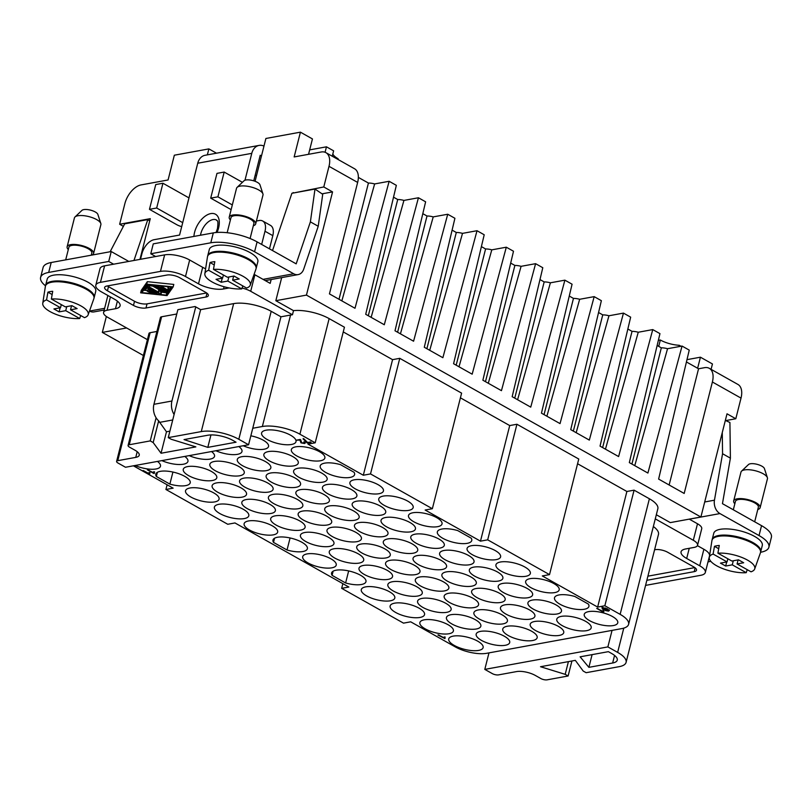<?xml version="1.0" encoding="UTF-8"?>
<svg xmlns="http://www.w3.org/2000/svg" width="812" height="812" viewBox="0 0 812 812"><rect width="100%" height="100%" fill="white"/><g stroke="black" fill="none" stroke-linecap="round" stroke-linejoin="round"><path stroke-width="1.22" d="M233.653 303.617A27.293 9.602 14.2 0 1 271.198 311.311L280.952 316.802L252.755 428.259L248.573 444.773L238.809 439.282A27.293 9.602 14.2 0 0 201.274 431.588L233.653 303.617L200.635 309.646L195.103 306.53L177.869 309.687M342.857 583.645L341.659 588.345L403.503 623.139L410.699 621.819L455.288 646.9A22.746 7.998 -165.8 0 0 486.571 653.315L488.976 652.878L484.794 669.392L492.285 673.595A4.547 1.604 14.2 0 0 498.538 674.884L516.554 671.585A13.652 4.801 14.2 0 1 535.321 675.442L540.853 678.548A4.547 1.604 -165.8 0 0 547.105 679.837L568.116 675.99L571.922 660.988M341.659 588.345L348.866 587.035L234.962 522.948L227.756 524.268L165.922 489.484L173.129 488.164L133.401 465.814M167.11 484.784L165.922 489.484M363.319 475.243L370.516 473.924L399.768 358.336L392.561 359.655L363.319 475.243L307.992 444.123L315.198 442.804L344.44 327.216L329.144 318.608A27.293 9.602 -165.8 0 0 293.508 310.641L275.836 300.704L306.449 295.101L332.565 191.906L322.029 193.824M332.565 191.906L323.785 186.963L293.822 192.921M368.303 315.756L397.718 199.539L393.526 197.174M399.768 358.336L461.602 393.13L432.36 508.718L425.153 510.027L480.481 541.157L509.723 425.569L460.414 397.829M280.952 316.802L290.564 315.046L262.357 426.503L252.755 428.259M544.05 414.627L573.465 298.4A9.094 3.197 14.2 0 1 579.666 299.283L594.181 296.634L560.036 423.61L541.462 413.166L572.074 284.2L564.888 280.16L530.743 407.137L512.169 396.682L542.792 267.727L535.595 263.677L501.451 390.663L482.876 380.209L513.499 251.243L506.302 247.203L472.168 374.18L453.583 363.725L484.206 234.769L477.02 230.72L442.875 357.706L424.29 347.252L454.913 218.286L447.727 214.246L413.582 341.223L395.008 330.778L425.62 201.812L418.434 197.763L384.289 324.749L365.715 314.295L396.337 185.339L389.141 181.289L354.996 308.266L329.439 293.893L357.645 182.426A18.199 10.394 -60.6 0 0 354.56 168.764L325.916 152.656A18.199 10.394 -60.6 0 0 321.176 151.996L294.157 156.939L300.42 132.163L312.447 138.933L308.55 154.31M306.449 295.101L700.898 517.011L670.286 522.603L656.319 514.747M655.274 518.878L693.316 540.274A13.652 4.801 -165.8 0 1 697.549 545.268A13.652 4.801 -165.8 0 1 694.077 547.42L685.673 548.953A18.199 6.405 -165.8 0 0 681.055 551.815A18.199 6.405 -165.8 0 0 686.688 558.473L699.7 565.791A18.199 6.405 -165.8 0 1 705.334 572.45A18.199 6.405 -165.8 0 1 700.715 575.312L645.57 585.391M697.549 545.268L701.72 528.764A13.652 4.801 -165.8 0 0 697.498 523.77L689.337 519.172L719.95 513.58A10.921 8.1 79.6 0 1 714.458 500.192L722.558 453.735L722.274 432.552M117.385 301.14L115.466 308.712A18.199 6.405 -165.8 0 0 120.085 305.85A18.199 6.405 -165.8 0 0 114.451 299.192L101.439 291.873A18.199 6.405 -165.8 0 1 95.806 285.215A18.199 6.405 -165.8 0 1 100.424 282.353L104.606 265.839A18.199 6.405 -165.8 0 0 99.977 268.701L95.806 285.215M392.561 359.655L343.253 331.915M516.929 424.25L578.763 459.034L549.521 574.622L487.687 539.838L516.929 424.25L509.723 425.569M549.521 574.622L542.314 575.941L597.642 607.072L604.849 605.752L620.145 614.359L649.387 498.771L634.091 490.164L626.884 491.483L577.576 463.743M649.387 498.771A27.293 9.602 14.2 0 1 657.842 508.759L628.589 624.347A27.293 9.602 14.2 0 1 621.657 628.63L612.055 630.386L607.873 646.9L484.794 669.392M594.181 296.634L601.367 300.684L570.745 429.639L589.329 440.094L623.464 313.107L630.66 317.157L600.038 446.123L618.612 456.567L652.757 329.591L659.953 333.63L629.33 462.596L647.905 473.051L682.05 346.064L689.246 350.114L658.623 479.08L684.181 493.452L712.388 381.995A18.199 10.394 -60.6 0 0 709.302 368.333A18.199 10.394 -60.6 0 0 704.552 367.674L698.553 368.77L669.139 484.997M425.224 628.864A17.285 6.08 -165.8 0 0 442.692 633.949A17.285 6.08 -165.8 0 0 453.39 631.025A17.285 6.08 -165.8 0 0 448.041 624.702A17.285 6.08 -165.8 0 0 430.573 619.617A17.285 6.08 -165.8 0 0 419.875 622.54A17.285 6.08 -165.8 0 0 425.224 628.864M658.725 346.369L660.329 340.005L658.349 340.37M359.817 531.667A17.285 6.08 -165.8 0 0 377.286 536.752A17.285 6.08 -165.8 0 0 387.984 533.829A17.285 6.08 -165.8 0 0 382.635 527.506A17.285 6.08 -165.8 0 0 365.167 522.42A17.285 6.08 -165.8 0 0 354.468 525.344A17.285 6.08 -165.8 0 0 359.817 531.667M485.474 381.67L514.879 265.443A9.094 3.197 14.2 0 1 521.091 266.326L488.306 383.264M697.406 545.644L703.882 549.277L699.7 565.791M243.214 445.747A17.285 6.08 -165.8 0 0 268.549 446.498A17.285 6.08 -165.8 0 0 263.2 440.175A17.285 6.08 -165.8 0 0 250.837 435.811M725.705 420.596L735.804 418.748L727.014 413.805L700.898 517.011M325.084 152.27L326.465 146.82L333.62 150.839L332.26 156.219M573.343 431.101L602.748 314.883L598.556 312.518M574.855 596.485L588.385 604.098A17.742 6.242 -165.8 0 1 588.913 606.452A17.742 6.242 -165.8 0 1 570.186 608.158A17.742 6.242 -165.8 0 1 554.515 597.754A17.742 6.242 -165.8 0 1 574.855 596.485M301.242 498.71A17.285 6.08 -165.8 0 0 318.71 503.795A17.285 6.08 -165.8 0 0 329.408 500.872A17.285 6.08 -165.8 0 0 324.049 494.549A17.285 6.08 -165.8 0 0 306.591 489.463A17.285 6.08 -165.8 0 0 295.893 492.387A17.285 6.08 -165.8 0 0 301.242 498.71M135.147 465.499A17.285 6.08 -165.8 0 0 160.482 466.25A17.285 6.08 -165.8 0 0 157.457 461.419M686.972 359.655L700.431 357.199L712.449 363.959L711.089 369.338M247.203 508.586A17.285 6.08 -165.8 0 0 264.671 513.661A17.285 6.08 -165.8 0 0 275.369 510.748A17.285 6.08 -165.8 0 0 270.02 504.414A17.285 6.08 -165.8 0 0 252.552 499.339A17.285 6.08 -165.8 0 0 241.854 502.263A17.285 6.08 -165.8 0 0 247.203 508.586M145.987 307.992L206.025 297.019A9.094 3.197 -165.8 0 0 208.339 295.588A9.094 3.197 -165.8 0 0 205.517 292.259L179.482 277.613A9.094 3.197 -165.8 0 0 166.967 275.045L106.93 286.017A9.094 3.197 -165.8 0 0 104.626 287.448A9.094 3.197 -165.8 0 0 107.438 290.777L133.472 305.424A9.094 3.197 -165.8 0 0 145.987 307.992L147.033 303.861L206.634 292.97M104.606 265.839L155.63 256.521L150.758 253.77L153.265 243.864L213.302 232.892A31.841 11.206 14.2 0 1 257.089 241.874L296.177 263.859L310.387 221.869L318.223 226.274L303.729 269.127A10.921 8.1 -100.4 0 1 298.136 274.598A10.921 8.1 -100.4 0 1 293.67 273.766L263.047 279.358L254.887 274.771L250.705 291.285L292.462 314.772A27.293 9.602 -165.8 0 0 290.564 315.046M250.705 291.285A13.652 4.801 -165.8 0 0 242.057 288.067M229.167 287.935L223.533 288.97A18.199 6.405 -165.8 0 1 198.504 283.835L185.491 276.516A18.199 6.405 -165.8 0 0 160.461 271.391L100.424 282.353M115.466 308.712L107.062 310.245A13.652 4.801 -165.8 0 0 103.591 312.397A13.652 4.801 -165.8 0 0 107.813 317.39L147.408 339.66M156.919 331.458L150.139 332.697A4.547 1.604 -165.8 0 0 148.982 333.407L116.603 461.389A4.547 1.604 -165.8 0 0 118.014 463.043L125.495 467.255L248.573 444.773M150.139 332.697L117.76 460.668L135.766 457.379A13.652 4.801 14.2 0 0 139.238 455.238A13.652 4.801 14.2 0 0 135.015 450.244L129.484 447.128A4.547 1.604 14.2 0 1 128.073 445.463L160.451 317.492A4.547 1.604 14.2 0 1 161.608 316.771L176.772 314M123.383 226.355L119.648 224.254L124.875 203.619A18.199 10.394 119.4 0 1 141.065 184.913L168.074 179.97L174.347 155.204L208.867 148.9L216.51 153.194M620.145 614.359A27.293 9.602 14.2 0 1 628.589 624.347M647.895 576.175L694.818 567.598M255.069 181.299L265.9 138.476L300.42 132.163M612.055 630.386L488.976 652.878M480.481 541.157L487.687 539.838M612.644 663.008A18.199 6.405 14.2 0 0 617.262 660.146A18.199 6.405 14.2 0 0 611.629 653.487L608.381 651.66L580.123 656.817L588.883 667.342L612.644 663.008L614.562 655.436M579.666 299.283L546.892 416.221M533.291 609.122A17.285 6.08 -165.8 0 0 550.759 614.197A17.285 6.08 -165.8 0 0 561.457 611.284A17.285 6.08 -165.8 0 0 556.108 604.95A17.285 6.08 -165.8 0 0 538.64 599.875A17.285 6.08 -165.8 0 0 527.942 602.798A17.285 6.08 -165.8 0 0 533.291 609.122M315.198 442.804L299.902 434.197A27.293 9.602 -165.8 0 0 262.357 426.503M293.508 310.641L292.462 314.772M514.757 398.144L544.172 281.926A9.094 3.197 14.2 0 1 550.384 282.809L517.599 399.737M477.629 641.125A17.742 6.242 -165.8 0 0 459.704 635.908A17.742 6.242 -165.8 0 0 448.721 638.912A17.742 6.242 -165.8 0 0 454.212 645.398A17.742 6.242 -165.8 0 0 472.137 650.615A17.742 6.242 -165.8 0 0 483.12 647.611A17.742 6.242 -165.8 0 0 477.629 641.125M298.968 477.304A17.285 6.08 -165.8 0 0 316.436 482.379A17.285 6.08 -165.8 0 0 327.135 479.456A17.285 6.08 -165.8 0 0 321.775 473.132A17.285 6.08 -165.8 0 0 304.317 468.057A17.285 6.08 -165.8 0 0 293.619 470.97A17.285 6.08 -165.8 0 0 298.968 477.304M646.859 580.296L694.199 571.648A9.094 3.197 -165.8 0 0 696.513 570.217A9.094 3.197 -165.8 0 0 693.702 566.888L667.657 552.241A9.094 3.197 -165.8 0 0 655.152 549.683L654.573 549.785M329.246 505.967A17.742 6.242 -165.8 0 0 324.739 508.759A17.742 6.242 -165.8 0 0 334.94 517.437A17.742 6.242 -165.8 0 0 354.631 520.248A17.742 6.242 -165.8 0 0 359.137 517.457A17.742 6.242 -165.8 0 0 348.927 508.779A17.742 6.242 -165.8 0 0 329.246 505.967M189.186 455.623A17.285 6.08 -165.8 0 0 214.52 456.374A17.285 6.08 -165.8 0 0 211.496 451.543M418.403 564.624A17.285 6.08 -165.8 0 0 435.871 569.699A17.285 6.08 -165.8 0 0 446.57 566.786A17.285 6.08 -165.8 0 0 441.22 560.453A17.285 6.08 -165.8 0 0 423.752 555.378A17.285 6.08 -165.8 0 0 413.054 558.301A17.285 6.08 -165.8 0 0 418.403 564.624M568.116 675.99L565.193 674.346L540.518 666.723L575.332 660.359L583.199 671.057L586.132 672.701L619.15 666.672A27.293 9.602 14.2 0 0 626.082 662.379A27.293 9.602 14.2 0 0 617.638 652.391L607.873 646.9M450.954 614.704A17.742 6.242 -165.8 0 0 446.448 617.496A17.742 6.242 -165.8 0 0 456.659 626.174A17.742 6.242 -165.8 0 0 476.339 628.985A17.742 6.242 -165.8 0 0 480.846 626.204A17.742 6.242 -165.8 0 0 470.635 617.526A17.742 6.242 -165.8 0 0 450.954 614.704M323.785 186.963L329.002 166.318A18.199 10.394 -60.6 0 0 325.916 152.656M735.804 418.748L741.021 398.103A18.199 10.394 -60.6 0 0 737.935 384.441L709.302 368.333M207.801 447.371L236.059 442.205L232.811 440.378A18.199 6.405 14.2 0 0 207.781 435.242L184.03 439.586L207.801 447.371L210.947 434.938M502.719 583.422A17.742 6.242 -165.8 0 0 498.213 586.213A17.742 6.242 -165.8 0 0 508.413 594.891A17.742 6.242 -165.8 0 0 528.104 597.703A17.742 6.242 -165.8 0 0 532.611 594.912A17.742 6.242 -165.8 0 0 522.4 586.234A17.742 6.242 -165.8 0 0 502.719 583.422M426.889 348.713L456.293 232.486L452.101 230.131M506.302 247.203L491.798 249.852L459.013 366.78M383.274 496.091A17.742 6.242 -165.8 0 0 378.768 498.883A17.742 6.242 -165.8 0 0 388.978 507.561A17.742 6.242 -165.8 0 0 408.659 510.372A17.742 6.242 -165.8 0 0 413.166 507.591A17.742 6.242 -165.8 0 0 402.965 498.913A17.742 6.242 -165.8 0 0 383.274 496.091M290.087 537.96L287.032 550.008A17.742 6.242 -165.8 0 0 307.372 548.75A17.742 6.242 -165.8 0 0 291.711 538.346A17.742 6.242 -165.8 0 0 272.974 540.041A17.742 6.242 -165.8 0 0 273.502 542.396L274.568 538.224M139.969 259.383L150.271 218.661L119.648 224.254M215.89 450.741A17.742 6.242 -165.8 0 0 237.469 454.334A17.742 6.242 -165.8 0 0 241.976 451.553A17.742 6.242 -165.8 0 0 238.819 446.549M272.933 494.427A17.742 6.242 -165.8 0 0 268.427 497.218A17.742 6.242 -165.8 0 0 278.638 505.896A17.742 6.242 -165.8 0 0 298.319 508.708A17.742 6.242 -165.8 0 0 302.825 505.917A17.742 6.242 -165.8 0 0 292.624 497.238A17.742 6.242 -165.8 0 0 272.933 494.427M432.36 508.718L370.516 473.924M205.609 268.782A18.199 6.405 -165.8 0 1 202.685 267.331L189.663 260.002A18.199 6.405 -165.8 0 0 164.643 254.877L160.461 271.391M507.267 626.245A17.742 6.242 -165.8 0 0 502.76 629.036A17.742 6.242 -165.8 0 0 512.961 637.714A17.742 6.242 -165.8 0 0 532.652 640.526A17.742 6.242 -165.8 0 0 537.158 637.745A17.742 6.242 -165.8 0 0 526.947 629.067A17.742 6.242 -165.8 0 0 507.267 626.245M397.596 332.23L427.01 216.012A9.094 3.197 14.2 0 1 433.222 216.895L400.438 333.833M418.434 197.763L403.929 200.422L371.145 317.35M340.532 464.667L354.062 472.279A17.742 6.242 -165.8 0 1 354.59 474.634A17.742 6.242 -165.8 0 1 335.863 476.329A17.742 6.242 -165.8 0 1 320.192 465.926A17.742 6.242 -165.8 0 1 340.532 464.667M604.849 605.752L634.091 490.164M597.642 607.072L626.884 491.483M161.862 460.617A17.742 6.242 -165.8 0 0 183.431 464.21A17.742 6.242 -165.8 0 0 187.937 461.419A17.742 6.242 -165.8 0 0 184.781 456.425M169.891 431.152L166.47 431.781L158.665 420.839A13.652 10.12 -100.4 0 1 156.097 417.784L150.24 440.906L129.23 444.753L161.608 316.771M287.032 550.008L273.502 542.396M447.727 214.246L433.222 216.895M456.293 232.486A9.094 3.197 14.2 0 1 462.505 233.369L429.731 350.307M602.748 314.883A9.094 3.197 14.2 0 1 608.959 315.767L576.175 432.694M631.919 464.058L661.333 347.84A9.094 3.197 14.2 0 1 667.545 348.713L634.761 465.652M697.63 368.252L700.431 357.199M623.464 313.107L608.959 315.767M281.683 277.602L275.836 300.704M293.162 192.556L293.03 193.073M271.157 279.531L270.183 283.368L263.047 279.358M661.333 347.84L657.141 345.476M339.02 299.283L368.425 183.055L358.346 177.392M652.757 329.591L638.252 332.24L605.468 449.178M653.345 526.521A27.293 9.602 14.2 0 1 658.471 534.408L626.082 662.379M107.367 285.936A9.094 3.197 -165.8 0 0 108.483 286.646L134.518 301.293A9.094 3.197 -165.8 0 0 147.033 303.861M564.888 280.16L550.384 282.809M357.544 510.251A17.285 6.08 -165.8 0 0 375.012 515.336A17.285 6.08 -165.8 0 0 385.71 512.413A17.285 6.08 -165.8 0 0 380.361 506.089A17.285 6.08 -165.8 0 0 362.893 501.004A17.285 6.08 -165.8 0 0 352.195 503.927A17.285 6.08 -165.8 0 0 357.544 510.251M535.595 263.677L521.091 266.326M337.965 159.426L338.137 158.746A17.742 6.242 -165.8 0 1 332.829 153.975M514.879 265.443L510.687 263.088M602.636 447.574L632.04 331.357L627.849 329.002M589.603 620.662A17.285 6.08 -165.8 0 0 607.061 625.747A17.285 6.08 -165.8 0 0 617.759 622.824A17.285 6.08 -165.8 0 0 612.41 616.491A17.285 6.08 -165.8 0 0 594.942 611.416A17.285 6.08 -165.8 0 0 584.244 614.339A17.285 6.08 -165.8 0 0 589.603 620.662M128.073 445.463A4.547 1.604 14.2 0 1 129.23 444.753M117.76 460.668A4.547 1.604 -165.8 0 0 116.603 461.389M201.274 431.588L168.257 437.617L200.635 309.646M150.24 440.906L153.174 442.56L161.04 453.248L195.854 446.884L171.18 439.262L168.257 437.617M698.553 368.77L686.424 361.959M355.27 488.844A17.285 6.08 -165.8 0 0 372.738 493.919A17.285 6.08 -165.8 0 0 383.437 490.996A17.285 6.08 -165.8 0 0 378.087 484.673A17.285 6.08 -165.8 0 0 360.619 479.598A17.285 6.08 -165.8 0 0 349.921 482.521A17.285 6.08 -165.8 0 0 355.27 488.844M106.352 316.477L102.322 332.402L126.621 327.967M592.1 654.634L588.883 667.342M296.695 455.887A17.285 6.08 -165.8 0 0 314.163 460.962A17.285 6.08 -165.8 0 0 324.861 458.039A17.285 6.08 -165.8 0 0 319.502 451.716A17.285 6.08 -165.8 0 0 302.044 446.641A17.285 6.08 -165.8 0 0 291.346 449.564A17.285 6.08 -165.8 0 0 296.695 455.887M107.905 295.517A13.652 4.801 -165.8 0 0 107.773 295.883L103.591 312.397M242.656 465.763A17.285 6.08 -165.8 0 0 260.124 470.838A17.285 6.08 -165.8 0 0 270.822 467.915A17.285 6.08 -165.8 0 0 265.473 461.592A17.285 6.08 -165.8 0 0 248.005 456.506A17.285 6.08 -165.8 0 0 237.307 459.43A17.285 6.08 -165.8 0 0 242.656 465.763M448.681 593.288A17.742 6.242 -165.8 0 0 444.174 596.079A17.742 6.242 -165.8 0 0 454.385 604.757A17.742 6.242 -165.8 0 0 474.066 607.569A17.742 6.242 -165.8 0 0 478.572 604.788A17.742 6.242 -165.8 0 0 468.362 596.109A17.742 6.242 -165.8 0 0 448.681 593.288M216.631 482.886A17.742 6.242 -165.8 0 0 212.125 485.677A17.742 6.242 -165.8 0 0 222.326 494.346A17.742 6.242 -165.8 0 0 242.017 497.167A17.742 6.242 -165.8 0 0 246.523 494.376A17.742 6.242 -165.8 0 0 236.312 485.698A17.742 6.242 -165.8 0 0 216.631 482.886M331.519 527.384A17.742 6.242 -165.8 0 0 327.013 530.165A17.742 6.242 -165.8 0 0 337.224 538.843A17.742 6.242 -165.8 0 0 356.904 541.665A17.742 6.242 -165.8 0 0 361.411 538.874A17.742 6.242 -165.8 0 0 351.2 530.195A17.742 6.242 -165.8 0 0 331.519 527.384M348.663 570.917L345.618 582.965A17.742 6.242 -165.8 0 0 365.958 581.707A17.742 6.242 -165.8 0 0 350.287 571.303A17.742 6.242 -165.8 0 0 331.56 572.998A17.742 6.242 -165.8 0 0 332.088 575.353L333.143 571.181M172.926 472.046L169.87 484.094A17.742 6.242 -165.8 0 0 190.211 482.835A17.742 6.242 -165.8 0 0 174.55 472.432A17.742 6.242 -165.8 0 0 155.813 474.127A17.742 6.242 -165.8 0 0 156.34 476.492L157.406 472.31M275.207 515.843A17.742 6.242 -165.8 0 0 270.7 518.624A17.742 6.242 -165.8 0 0 280.911 527.303A17.742 6.242 -165.8 0 0 300.592 530.124A17.742 6.242 -165.8 0 0 305.099 527.333A17.742 6.242 -165.8 0 0 294.898 518.655A17.742 6.242 -165.8 0 0 275.207 515.843M397.718 199.539A9.094 3.197 14.2 0 1 403.929 200.422M394.642 603.164A17.742 6.242 -165.8 0 0 390.136 605.955A17.742 6.242 -165.8 0 0 400.346 614.633A17.742 6.242 -165.8 0 0 420.027 617.445A17.742 6.242 -165.8 0 0 424.544 614.654A17.742 6.242 -165.8 0 0 414.333 605.975A17.742 6.242 -165.8 0 0 394.642 603.164M456.182 365.187L485.586 248.969A9.094 3.197 14.2 0 1 491.798 249.852M500.446 562.005A17.742 6.242 -165.8 0 0 495.939 564.797A17.742 6.242 -165.8 0 0 506.14 573.475A17.742 6.242 -165.8 0 0 525.831 576.287A17.742 6.242 -165.8 0 0 530.337 573.495A17.742 6.242 -165.8 0 0 520.127 564.817A17.742 6.242 -165.8 0 0 500.446 562.005M385.548 517.508A17.742 6.242 -165.8 0 0 381.041 520.299A17.742 6.242 -165.8 0 0 391.252 528.977A17.742 6.242 -165.8 0 0 410.933 531.789A17.742 6.242 -165.8 0 0 415.439 528.998A17.742 6.242 -165.8 0 0 405.239 520.319A17.742 6.242 -165.8 0 0 385.548 517.508M392.369 581.747A17.742 6.242 -165.8 0 0 387.862 584.538A17.742 6.242 -165.8 0 0 398.073 593.217A17.742 6.242 -165.8 0 0 417.754 596.028A17.742 6.242 -165.8 0 0 422.26 593.247A17.742 6.242 -165.8 0 0 412.06 584.569A17.742 6.242 -165.8 0 0 392.369 581.747M476.979 597.581A17.285 6.08 -165.8 0 0 494.447 602.656A17.285 6.08 -165.8 0 0 505.145 599.733A17.285 6.08 -165.8 0 0 499.796 593.41A17.285 6.08 -165.8 0 0 482.328 588.335A17.285 6.08 -165.8 0 0 471.63 591.258A17.285 6.08 -165.8 0 0 476.979 597.581M444.134 550.465A17.742 6.242 -165.8 0 0 439.627 553.256A17.742 6.242 -165.8 0 0 449.838 561.934A17.742 6.242 -165.8 0 0 469.519 564.746A17.742 6.242 -165.8 0 0 474.025 561.955A17.742 6.242 -165.8 0 0 463.814 553.276A17.742 6.242 -165.8 0 0 444.134 550.465M270.66 473.01A17.742 6.242 -165.8 0 0 266.153 475.802A17.742 6.242 -165.8 0 0 276.364 484.48A17.742 6.242 -165.8 0 0 296.045 487.291A17.742 6.242 -165.8 0 0 300.552 484.5A17.742 6.242 -165.8 0 0 290.351 475.822A17.742 6.242 -165.8 0 0 270.66 473.01M561.295 616.379A17.742 6.242 -165.8 0 0 556.788 619.16A17.742 6.242 -165.8 0 0 566.999 627.838A17.742 6.242 -165.8 0 0 586.68 630.66A17.742 6.242 -165.8 0 0 591.187 627.869A17.742 6.242 -165.8 0 0 580.986 619.191A17.742 6.242 -165.8 0 0 561.295 616.379M705.334 572.45L709.515 555.936A18.199 6.405 -165.8 0 0 703.882 549.277M254.887 274.771A13.652 4.801 -165.8 0 0 254.095 274.344M427.01 216.012L422.808 213.657M218.905 504.303A17.742 6.242 -165.8 0 0 214.398 507.084A17.742 6.242 -165.8 0 0 224.599 515.762A17.742 6.242 -165.8 0 0 244.29 518.584A17.742 6.242 -165.8 0 0 248.797 515.793A17.742 6.242 -165.8 0 0 238.586 507.114A17.742 6.242 -165.8 0 0 218.905 504.303M632.04 331.357A9.094 3.197 14.2 0 1 638.252 332.24M472.432 554.748A17.285 6.08 -165.8 0 0 489.9 559.833A17.285 6.08 -165.8 0 0 500.598 556.91A17.285 6.08 -165.8 0 0 495.249 550.587A17.285 6.08 -165.8 0 0 477.781 545.502A17.285 6.08 -165.8 0 0 467.083 548.425A17.285 6.08 -165.8 0 0 472.432 554.748M481.526 640.414A17.285 6.08 -165.8 0 0 498.994 645.489A17.285 6.08 -165.8 0 0 509.692 642.566A17.285 6.08 -165.8 0 0 504.343 636.243A17.285 6.08 -165.8 0 0 486.875 631.168A17.285 6.08 -165.8 0 0 476.177 634.081A17.285 6.08 -165.8 0 0 481.526 640.414M208.867 148.9L207.354 154.869M368.425 183.055A9.094 3.197 14.2 0 1 374.637 183.938L341.852 300.876M682.05 346.064L667.545 348.713M326.465 146.82L309.666 149.885M485.586 248.969L481.394 246.604M268.386 451.594A17.742 6.242 -165.8 0 0 263.88 454.385A17.742 6.242 -165.8 0 0 274.091 463.063A17.742 6.242 -165.8 0 0 293.771 465.875A17.742 6.242 -165.8 0 0 298.278 463.094A17.742 6.242 -165.8 0 0 288.077 454.415A17.742 6.242 -165.8 0 0 268.386 451.594M169.87 484.094L156.34 476.492M102.322 332.402L143.399 355.504M544.172 281.926L539.98 279.561M446.407 571.881A17.742 6.242 -165.8 0 0 441.901 574.663A17.742 6.242 -165.8 0 0 452.111 583.341A17.742 6.242 -165.8 0 0 471.792 586.162A17.742 6.242 -165.8 0 0 476.299 583.371A17.742 6.242 -165.8 0 0 466.088 574.693A17.742 6.242 -165.8 0 0 446.407 571.881M173.159 286.9L173.788 284.423L147.358 281.673L141.268 290.361L140.638 292.838L146.728 284.149L173.159 286.9L167.059 295.588L140.638 292.838M305.789 541.543A17.285 6.08 -165.8 0 0 323.257 546.618A17.285 6.08 -165.8 0 0 333.955 543.695A17.285 6.08 -165.8 0 0 328.596 537.371A17.285 6.08 -165.8 0 0 311.138 532.296A17.285 6.08 -165.8 0 0 300.44 535.22A17.285 6.08 -165.8 0 0 305.789 541.543M362.091 553.084A17.285 6.08 -165.8 0 0 379.559 558.159A17.285 6.08 -165.8 0 0 390.257 555.235A17.285 6.08 -165.8 0 0 384.908 548.912A17.285 6.08 -165.8 0 0 367.44 543.837A17.285 6.08 -165.8 0 0 356.742 546.76A17.285 6.08 -165.8 0 0 362.091 553.084M303.515 520.127A17.285 6.08 -165.8 0 0 320.984 525.202A17.285 6.08 -165.8 0 0 331.682 522.289A17.285 6.08 -165.8 0 0 326.322 515.955A17.285 6.08 -165.8 0 0 308.864 510.88A17.285 6.08 -165.8 0 0 298.166 513.803A17.285 6.08 -165.8 0 0 303.515 520.127M364.365 574.5A17.285 6.08 -165.8 0 0 381.833 579.575A17.285 6.08 -165.8 0 0 392.531 576.652A17.285 6.08 -165.8 0 0 387.182 570.328A17.285 6.08 -165.8 0 0 369.714 565.253A17.285 6.08 -165.8 0 0 359.016 568.177A17.285 6.08 -165.8 0 0 364.365 574.5M190.901 497.045A17.285 6.08 -165.8 0 0 208.369 502.12A17.285 6.08 -165.8 0 0 219.067 499.197A17.285 6.08 -165.8 0 0 213.708 492.874A17.285 6.08 -165.8 0 0 196.24 487.799A17.285 6.08 -165.8 0 0 185.542 490.722A17.285 6.08 -165.8 0 0 190.901 497.045M420.677 586.041A17.285 6.08 -165.8 0 0 438.145 591.116A17.285 6.08 -165.8 0 0 448.843 588.192A17.285 6.08 -165.8 0 0 443.494 581.869A17.285 6.08 -165.8 0 0 426.026 576.794A17.285 6.08 -165.8 0 0 415.328 579.717A17.285 6.08 -165.8 0 0 420.677 586.041M244.93 487.17A17.285 6.08 -165.8 0 0 262.398 492.255A17.285 6.08 -165.8 0 0 273.096 489.331A17.285 6.08 -165.8 0 0 267.747 483.008A17.285 6.08 -165.8 0 0 250.279 477.923A17.285 6.08 -165.8 0 0 239.581 480.846A17.285 6.08 -165.8 0 0 244.93 487.17M422.95 607.457A17.285 6.08 -165.8 0 0 440.419 612.532A17.285 6.08 -165.8 0 0 451.117 609.609A17.285 6.08 -165.8 0 0 445.768 603.286A17.285 6.08 -165.8 0 0 428.3 598.211A17.285 6.08 -165.8 0 0 417.601 601.134A17.285 6.08 -165.8 0 0 422.95 607.457M479.253 618.998A17.285 6.08 -165.8 0 0 496.721 624.073A17.285 6.08 -165.8 0 0 507.419 621.15A17.285 6.08 -165.8 0 0 502.07 614.826A17.285 6.08 -165.8 0 0 484.602 609.751A17.285 6.08 -165.8 0 0 473.903 612.674A17.285 6.08 -165.8 0 0 479.253 618.998M188.628 475.629A17.285 6.08 -165.8 0 0 206.096 480.714A17.285 6.08 -165.8 0 0 216.794 477.791A17.285 6.08 -165.8 0 0 211.435 471.467A17.285 6.08 -165.8 0 0 193.966 466.382A17.285 6.08 -165.8 0 0 183.268 469.306A17.285 6.08 -165.8 0 0 188.628 475.629M308.063 562.96A17.285 6.08 -165.8 0 0 325.531 568.035A17.285 6.08 -165.8 0 0 336.229 565.111A17.285 6.08 -165.8 0 0 330.88 558.788A17.285 6.08 -165.8 0 0 313.412 553.713A17.285 6.08 -165.8 0 0 302.714 556.636A17.285 6.08 -165.8 0 0 308.063 562.96M457.694 530.571L471.224 538.183A17.742 6.242 -165.8 0 1 471.752 540.538A17.742 6.242 -165.8 0 1 453.025 542.243A17.742 6.242 -165.8 0 1 437.353 531.84A17.742 6.242 -165.8 0 1 457.694 530.571M345.618 582.965L332.088 575.353M413.856 521.801A17.285 6.08 -165.8 0 0 431.324 526.876A17.285 6.08 -165.8 0 0 442.022 523.953A17.285 6.08 -165.8 0 0 436.673 517.63A17.285 6.08 -165.8 0 0 419.205 512.555A17.285 6.08 -165.8 0 0 408.507 515.468A17.285 6.08 -165.8 0 0 413.856 521.801M390.095 560.341A17.742 6.242 -165.8 0 0 385.588 563.122A17.742 6.242 -165.8 0 0 395.799 571.8A17.742 6.242 -165.8 0 0 415.48 574.622A17.742 6.242 -165.8 0 0 419.987 571.831A17.742 6.242 -165.8 0 0 409.786 563.152A17.742 6.242 -165.8 0 0 390.095 560.341M474.705 576.165A17.285 6.08 -165.8 0 0 492.173 581.25A17.285 6.08 -165.8 0 0 502.872 578.327A17.285 6.08 -165.8 0 0 497.523 572.003A17.285 6.08 -165.8 0 0 480.054 566.918A17.285 6.08 -165.8 0 0 469.356 569.841A17.285 6.08 -165.8 0 0 474.705 576.165M326.972 484.551A17.742 6.242 -165.8 0 0 322.465 487.342A17.742 6.242 -165.8 0 0 332.666 496.02A17.742 6.242 -165.8 0 0 352.357 498.832A17.742 6.242 -165.8 0 0 356.864 496.041A17.742 6.242 -165.8 0 0 346.653 487.362A17.742 6.242 -165.8 0 0 326.972 484.551M504.993 604.838A17.742 6.242 -165.8 0 0 500.486 607.62A17.742 6.242 -165.8 0 0 510.687 616.298A17.742 6.242 -165.8 0 0 530.378 619.12A17.742 6.242 -165.8 0 0 534.885 616.328A17.742 6.242 -165.8 0 0 524.674 607.65A17.742 6.242 -165.8 0 0 504.993 604.838M333.793 548.8A17.742 6.242 -165.8 0 0 329.286 551.581A17.742 6.242 -165.8 0 0 339.497 560.26A17.742 6.242 -165.8 0 0 359.178 563.081A17.742 6.242 -165.8 0 0 363.685 560.29A17.742 6.242 -165.8 0 0 353.474 551.612A17.742 6.242 -165.8 0 0 333.793 548.8M416.13 543.208A17.285 6.08 -165.8 0 0 433.598 548.293A17.285 6.08 -165.8 0 0 444.296 545.37A17.285 6.08 -165.8 0 0 438.947 539.046A17.285 6.08 -165.8 0 0 421.479 533.961A17.285 6.08 -165.8 0 0 410.781 536.884A17.285 6.08 -165.8 0 0 416.13 543.208M214.358 461.47A17.742 6.242 -165.8 0 0 209.851 464.261A17.742 6.242 -165.8 0 0 220.052 472.939A17.742 6.242 -165.8 0 0 239.743 475.751A17.742 6.242 -165.8 0 0 244.25 472.96A17.742 6.242 -165.8 0 0 234.039 464.281A17.742 6.242 -165.8 0 0 214.358 461.47M535.565 630.538A17.285 6.08 -165.8 0 0 553.033 635.613A17.285 6.08 -165.8 0 0 563.731 632.69A17.285 6.08 -165.8 0 0 558.382 626.367A17.285 6.08 -165.8 0 0 540.914 621.292A17.285 6.08 -165.8 0 0 530.216 624.215A17.285 6.08 -165.8 0 0 535.565 630.538M531.018 587.705A17.285 6.08 -165.8 0 0 548.486 592.79A17.285 6.08 -165.8 0 0 559.184 589.867A17.285 6.08 -165.8 0 0 553.835 583.544A17.285 6.08 -165.8 0 0 536.367 578.459A17.285 6.08 -165.8 0 0 525.668 581.382A17.285 6.08 -165.8 0 0 531.018 587.705M387.821 538.924A17.742 6.242 -165.8 0 0 383.315 541.716A17.742 6.242 -165.8 0 0 393.526 550.394A17.742 6.242 -165.8 0 0 413.207 553.205A17.742 6.242 -165.8 0 0 417.713 550.414A17.742 6.242 -165.8 0 0 407.512 541.736A17.742 6.242 -165.8 0 0 387.821 538.924M678.903 346.643L679.248 345.283L680.994 346.257M679.248 345.283A17.742 6.242 14.2 0 1 660.329 340.005M573.465 298.4L569.263 296.045M477.02 230.72L462.505 233.369M266.113 430.187A17.742 6.242 -165.8 0 0 261.606 432.969A17.742 6.242 -165.8 0 0 271.817 441.647A17.742 6.242 -165.8 0 0 291.498 444.468A17.742 6.242 -165.8 0 0 296.004 441.677A17.742 6.242 -165.8 0 0 285.804 432.999A17.742 6.242 -165.8 0 0 266.113 430.187M389.141 181.289L374.637 183.938M249.477 530.003A17.285 6.08 -165.8 0 0 266.945 535.078A17.285 6.08 -165.8 0 0 277.643 532.154A17.285 6.08 -165.8 0 0 272.294 525.831A17.285 6.08 -165.8 0 0 254.826 520.756A17.285 6.08 -165.8 0 0 244.128 523.679A17.285 6.08 -165.8 0 0 249.477 530.003M158.665 420.839L153.174 442.56M161.04 453.248L166.47 431.781M256.572 175.331L255.08 175.605M366.638 595.917A17.285 6.08 -165.8 0 0 384.106 600.992A17.285 6.08 -165.8 0 0 394.805 598.068A17.285 6.08 -165.8 0 0 389.455 591.745A17.285 6.08 -165.8 0 0 371.987 586.67A17.285 6.08 -165.8 0 0 361.289 589.583A17.285 6.08 -165.8 0 0 366.638 595.917M155.63 256.521L164.643 254.877M153.864 473.497L147.327 469.813L153.153 472.543L153.661 471.731L154.442 472.168L153.864 473.497L147.957 469.701M153.204 472.351L153.661 471.731M154.442 472.168L154.341 473.406M603.255 612.106L596.718 608.432L602.555 611.162L603.062 610.35L603.834 610.786L603.255 612.106L597.358 608.31M602.595 610.959L603.062 610.35M603.834 610.786L603.732 612.015M296.207 440.185L300.176 439.465A1.959 0.69 14.2 0 1 300.643 439.789L301.729 442.723L303.982 443.149L303.85 442.195L304.693 442.104L304.622 443.525L300.947 442.844L299.922 440.084L296.207 440.185M303.982 443.149L303.85 442.195M305.282 443.047L304.023 443.139M444.915 638.608L437.901 635.025L443.728 637.755L444.235 636.943L445.017 637.379L444.915 638.608L445.017 637.379M443.778 637.552L444.235 636.943M303.861 438.795L307.413 442.357L311.118 442.256L307.23 442.966L303.099 438.927L303.861 438.795M142.658 470.666L148.494 473.396L149.002 472.584L149.773 473.02L149.672 474.259L142.658 470.666M148.535 473.203L149.002 472.584M149.773 473.02L149.672 474.259M608.361 610.522L606.818 609.081L606.219 609.842L602.342 608.98L601.996 607.386L607.234 608.777L609.335 610.441L608.574 611.131L605.244 610.533L608.371 610.512L606.919 608.675L605.579 609.426M609.335 610.441L608.026 610.746M606.919 608.675L606.331 609.426M264.996 231.247L272.812 235.642A13.652 7.795 -60.6 0 0 270.498 225.401L262.682 221.006A13.652 7.795 119.4 0 1 264.996 231.247L261.657 244.442M272.812 235.642L269.472 248.837M94.03 297.974A25.02 8.8 -165.8 0 0 94.162 297.568L95.725 291.376A25.02 8.8 -165.8 0 0 81.332 279.135A25.02 8.8 -165.8 0 0 53.572 275.166A25.02 8.8 -165.8 0 0 47.218 279.105L45.645 285.296A25.02 8.8 -165.8 0 0 45.573 285.712M113.609 264.194L108.727 261.454L48.69 272.426A31.841 11.206 14.2 0 0 40.6 277.43L43.107 267.513A31.841 11.206 14.2 0 1 51.197 262.509L111.234 251.547L108.727 261.454M45.523 285.824A31.841 11.206 14.2 0 1 40.6 277.43M89.482 311.026L89.543 311.067A10.921 8.1 -100.4 0 0 94.009 311.899L104.19 310.032M94.162 297.568A25.02 8.8 -165.8 0 0 79.769 285.327A25.02 8.8 -165.8 0 0 52.009 281.358A25.02 8.8 -165.8 0 0 45.645 285.296M80.682 315.513L79.677 318.517A23.426 8.242 14.2 0 1 55.023 313.98A23.426 8.242 14.2 0 1 42.752 303.282L45.381 286.403A25.02 8.8 14.2 0 1 49.583 282.728A25.02 8.8 14.2 0 1 51.795 282.19A25.02 8.8 14.2 0 1 79.921 286.291A25.02 8.8 14.2 0 1 93.867 298.674L88.153 314.772A23.426 8.242 14.2 0 1 84.478 317.644L70.522 309.798L71.547 305.728M42.752 303.282A23.426 8.242 14.2 0 1 46.558 299.892L47.918 292.168A24.147 8.496 14.2 0 1 50.121 291.62A24.147 8.496 14.2 0 1 52.719 291.295L51.359 299.019A23.426 8.242 14.2 0 1 76.673 303.84A23.426 8.242 14.2 0 1 88.153 314.772M66.746 306.601L65.721 310.671L79.677 318.517M51.359 299.019L65.315 306.865L71.923 305.657L77.13 308.59L70.522 309.798M47.918 292.168L52.151 294.553M61.306 304.612L60.514 307.738L46.558 299.892M60.514 307.738L53.907 308.946L59.114 311.879L60.149 307.809M59.114 311.879L65.721 310.671M111.234 251.547L128.793 261.423M91.279 255.191L91.817 253.05A11.825 4.161 -165.8 0 0 85.006 247.264A11.825 4.161 -165.8 0 0 71.892 245.386A11.825 4.161 -165.8 0 0 68.888 247.244L65.691 259.86M92.081 255.039A13.652 4.801 -165.8 0 0 93.583 253.496A13.652 4.801 -165.8 0 0 85.727 246.818A13.652 4.801 -165.8 0 0 70.583 244.656A13.652 4.801 -165.8 0 0 67.122 246.797A13.652 4.801 -165.8 0 0 68.299 249.568M93.583 253.496L100.891 224.599A13.652 4.801 -165.8 0 0 100.83 223.513A13.652 4.801 -165.8 0 0 91.685 217.433A13.652 4.801 -165.8 0 0 77.901 215.759A13.652 4.801 -165.8 0 0 74.998 216.977A13.652 4.801 -165.8 0 0 74.43 217.9L67.122 246.797M100.83 223.513L97.856 214.388A8.394 2.954 -165.8 0 0 92.223 210.643A8.394 2.954 -165.8 0 0 83.748 209.618A8.394 2.954 -165.8 0 0 81.961 210.359L74.998 216.977M110.127 251.75L124.703 223.828L147.804 219.605L133.97 260.479M149.702 220.935L147.804 219.605M253.75 180.843L260.226 155.265L261.474 155.965M140.517 259.282L141.917 253.74A13.652 7.795 119.4 0 1 154.057 239.713L179.574 235.044L188.973 197.895L162.938 183.248L155.742 184.568L149.469 209.334L176.803 224.711A9.094 3.197 14.2 0 0 181.705 226.639M156.097 417.784A13.652 10.12 79.6 0 1 153.925 404.315L177.737 310.194M195.753 306.895L171.931 401.016A13.652 10.12 -100.4 0 0 174.103 414.496M256.409 221.006L259.13 220.509A13.652 7.795 119.4 0 1 262.682 221.006M244.98 180.223L251.781 153.346A13.652 10.12 -100.4 0 1 259.099 145.409A13.652 10.12 -100.4 0 1 263.971 146.089M259.099 145.409L205.06 155.285A13.652 10.12 79.6 0 0 197.752 163.222L188.973 197.895M150.758 253.77L210.795 242.798A31.841 11.206 14.2 0 1 254.582 251.781L293.67 273.766M256.125 268.356A25.02 8.8 -165.8 0 0 256.257 267.95L257.83 261.758A25.02 8.8 -165.8 0 0 243.438 249.517A25.02 8.8 -165.8 0 0 215.677 245.549A25.02 8.8 -165.8 0 0 209.313 249.477L207.75 255.678A25.02 8.8 -165.8 0 0 207.669 256.095M318.223 226.274L322.719 194.301L314.995 189.054L310.387 221.869M272.517 250.553L291.894 193.276L314.995 189.054M256.257 267.95A25.02 8.8 -165.8 0 0 241.864 255.709A25.02 8.8 -165.8 0 0 214.104 251.74A25.02 8.8 -165.8 0 0 207.75 255.678M242.788 285.895L241.773 288.899A23.426 8.242 14.2 0 1 217.119 284.362A23.426 8.242 14.2 0 1 204.847 273.664L207.486 256.785A25.02 8.8 14.2 0 1 211.688 253.111A25.02 8.8 14.2 0 1 213.901 252.562A25.02 8.8 14.2 0 1 242.027 256.673A25.02 8.8 14.2 0 1 255.973 269.056L250.248 285.154A23.426 8.242 14.2 0 1 246.574 288.027L232.628 280.17L233.653 276.11M204.847 273.664A23.426 8.242 14.2 0 1 208.664 270.274L210.024 262.55A24.147 8.496 14.2 0 1 212.226 262.002A24.147 8.496 14.2 0 1 214.825 261.677L213.465 269.391A23.426 8.242 14.2 0 1 238.779 274.223A23.426 8.242 14.2 0 1 250.248 285.154M228.852 276.983L227.817 281.053L241.773 288.899M213.465 269.391L227.421 277.247L234.018 276.039L239.225 278.973L232.628 280.17M210.024 262.55L214.246 264.925M223.401 274.994L222.61 278.12L208.664 270.274M222.61 278.12L216.012 279.328L221.219 282.261L222.244 278.191M221.219 282.261L227.817 281.053M250.096 238.525L253.912 223.432A11.825 4.161 -165.8 0 0 247.112 217.646A11.825 4.161 -165.8 0 0 233.988 215.769A11.825 4.161 -165.8 0 0 230.984 217.626L227.167 232.729M253.334 225.756A13.652 4.801 -165.8 0 0 255.678 223.879A13.652 4.801 -165.8 0 0 247.833 217.2A13.652 4.801 -165.8 0 0 232.689 215.038A13.652 4.801 -165.8 0 0 229.217 217.18A13.652 4.801 -165.8 0 0 230.395 219.95M255.678 223.879L262.997 194.981A13.652 4.801 -165.8 0 0 262.936 193.895A13.652 4.801 -165.8 0 0 253.78 187.816A13.652 4.801 -165.8 0 0 239.997 186.141A13.652 4.801 -165.8 0 0 237.104 187.359A13.652 4.801 -165.8 0 0 236.536 188.282L229.217 217.18M262.936 193.895L259.952 184.771A8.394 2.954 -165.8 0 0 254.329 181.025A8.394 2.954 -165.8 0 0 245.843 180A8.394 2.954 -165.8 0 0 244.067 180.741L237.104 187.359M242.412 182.314L224.183 172.063L216.977 173.372L210.704 198.138L217.91 196.829L232.323 204.928M224.183 172.063L217.91 196.829M231.136 209.628L210.704 198.138M162.938 183.248L156.675 208.014L182.71 222.661M156.675 208.014L149.469 209.334M565.193 674.346L568.41 661.628M760.58 552.14A25.02 8.8 -165.8 0 0 760.712 551.734L762.275 545.542A25.02 8.8 -165.8 0 0 747.882 533.301A25.02 8.8 -165.8 0 0 720.122 529.333A25.02 8.8 -165.8 0 0 713.768 533.271L712.195 539.462A25.02 8.8 -165.8 0 0 712.124 539.878M722.558 453.735L730.394 458.151L722.457 503.673L761.544 525.658L759.037 535.565A31.841 11.206 14.2 0 1 768.893 547.217A31.841 11.206 14.2 0 1 760.803 552.221L760.56 552.261M710.835 561.346L708.013 561.863M759.037 535.565L719.95 513.58M760.712 551.734A25.02 8.8 -165.8 0 0 746.319 539.493A25.02 8.8 -165.8 0 0 718.559 535.524A25.02 8.8 -165.8 0 0 712.195 539.462M747.233 569.679L746.228 572.683A23.426 8.242 14.2 0 1 721.574 568.146A23.426 8.242 14.2 0 1 709.302 557.458L711.931 540.569A25.02 8.8 14.2 0 1 716.133 536.894A25.02 8.8 14.2 0 1 718.346 536.356A25.02 8.8 14.2 0 1 746.472 540.467A25.02 8.8 14.2 0 1 760.418 552.84L754.703 568.938A23.426 8.242 14.2 0 1 751.029 571.81L737.073 563.964L738.108 559.894M709.302 557.458A23.426 8.242 14.2 0 1 713.109 554.058L714.469 546.334A24.147 8.496 14.2 0 1 716.671 545.786A24.147 8.496 14.2 0 1 719.27 545.461L717.909 553.185A23.426 8.242 14.2 0 1 743.224 558.006A23.426 8.242 14.2 0 1 754.703 568.938M733.297 560.767L732.272 564.837L746.228 572.683M717.909 553.185L731.866 561.031L738.473 559.823L743.68 562.757L737.073 563.964M714.469 546.334L718.701 548.719M727.856 558.778L727.065 561.904L713.109 554.058M727.065 561.904L720.457 563.112L725.664 566.045L726.699 561.975M725.664 566.045L732.272 564.837M761.544 525.658A31.841 11.206 14.2 0 1 771.4 537.311L768.893 547.217M754.683 521.791L758.367 507.216A11.825 4.161 -165.8 0 0 751.567 501.43A11.825 4.161 -165.8 0 0 738.443 499.553A11.825 4.161 -165.8 0 0 735.439 501.41L733.317 509.784M757.779 509.54A13.652 4.801 -165.8 0 0 760.133 507.662A13.652 4.801 -165.8 0 0 752.277 500.984A13.652 4.801 -165.8 0 0 737.134 498.822A13.652 4.801 -165.8 0 0 733.672 500.963A13.652 4.801 -165.8 0 0 734.85 503.734M760.133 507.662L767.441 478.765A13.652 4.801 -165.8 0 0 767.381 477.679A13.652 4.801 -165.8 0 0 758.235 471.599A13.652 4.801 -165.8 0 0 744.452 469.925A13.652 4.801 -165.8 0 0 741.549 471.143A13.652 4.801 -165.8 0 0 740.98 472.066L733.672 500.963M767.381 477.679L764.407 468.554A8.394 2.954 -165.8 0 0 758.773 464.819A8.394 2.954 -165.8 0 0 750.298 463.784A8.394 2.954 -165.8 0 0 748.512 464.535L741.549 471.143M730.394 458.151L729.917 422.484L725.339 420.423M170.875 287.012L166.907 292.665L166.176 292.594M145.51 290.442L143.551 290.239M155.914 287.884L153.448 286.494M167.982 290.219L166.43 290.107L160.827 286.768L162.37 286.89L167.982 290.219L168.602 287.742L166.896 286.606M145.967 287.742L145.368 290.138L146.769 288.128L148.302 288.29L157.031 293.386L150.291 292.909L149.093 292.29L149.743 292.137L154.321 292.604L151.945 291.275L148.819 291.843L147.226 291.234L150.596 290.513L148.22 289.184L147.165 290.686L145.368 290.138M148.017 285.54L145.998 287.661M171.911 287.123L147.51 284.586L141.887 292.604L166.277 295.142L171.911 287.123M158.31 286.463L167.039 291.559L165.496 291.437L157.447 286.91L148.626 285.499L158.31 286.463L158.492 285.733M156.117 288.027L157.366 287.803L166.105 292.899L160.593 291.944L161.101 293.812L159.558 293.69L147.693 286.839L149.235 286.951L158.99 292.442L158.523 290.777L162.745 291.762L156.117 288.027M158.837 289.559L158.523 290.777M166.907 292.665L166.277 295.142M147.358 281.673L146.728 284.149M602.666 607.366L602.402 607.955L605.458 608.401L605.671 609.416L603.052 608.807L602.768 607.376M605.549 608.036L605.671 609.416M154.544 471.762L154.442 472.99L154.544 471.762M603.935 610.37L603.834 611.609L603.935 610.37M301.699 442.702L300.024 439.668L296.847 440.074M305.282 442.824L304.723 443.108M304.084 442.733L303.952 441.789L304.084 442.733M444.773 638.242L438.531 634.903M445.118 636.963L445.017 638.202L445.118 636.963M310.59 441.951L307.342 442.55L303.201 438.521M149.53 473.893L143.298 470.554M149.875 472.614L149.773 473.843L149.875 472.614M603.225 608.898L602.098 606.97M609.436 610.025L608.675 610.726M605.559 607.995L605.772 609L605.559 607.995M603.154 608.401L602.768 607.335M697.498 523.77L693.316 540.274M689.256 548.293L686.688 558.473M238.809 439.282L271.198 311.311M329.144 318.608L299.902 434.197M617.638 652.391L623.778 628.133M329.002 166.318L357.645 182.426M712.388 381.995L741.021 398.103M189.663 260.002L185.491 276.516M695.163 567.862L694.199 571.648M224.092 286.737L223.533 288.97M135.766 457.379L137.208 451.695M108.483 286.646L107.438 290.777M134.518 301.293L133.472 305.424M202.685 267.331L198.504 283.835M110.432 296.928L107.062 310.245M206.979 293.233L206.025 297.019M104.626 308.306L89.543 311.067M51.197 262.509L48.69 272.426M216.093 232.516L217.443 228.629C218.824 218.073 216.601 221.585 216.54 220.052A13.652 7.795 -60.6 0 0 202.848 228.497A13.652 7.795 -60.6 0 0 200.838 233.582A13.652 7.795 -60.6 0 0 200.503 235.236M217.037 232.445A18.199 10.394 -60.6 0 0 218.601 227.918A18.199 10.394 -60.6 0 0 213.14 213.495A18.199 10.394 -60.6 0 0 197.255 225.513A18.199 10.394 -60.6 0 0 194.586 232.303A18.199 10.394 -60.6 0 0 193.916 236.434M153.925 404.315L171.931 401.016M197.752 163.222L251.781 153.346M213.302 232.892L210.795 242.798M257.089 241.874L254.582 251.781M159.548 422.372L172.723 419.966M704.704 501.978L714.458 500.192M157.548 285.631L157.406 286.189M149.418 284.789L149.276 285.347M166.978 290.31L166.744 291.214M157.579 286.981L157.366 287.803M166.034 291.65L165.81 292.553M161.497 292.158L161.101 293.741M149.469 286.057L149.235 286.951M162.552 286.149L162.37 286.89M168.307 287.397L167.688 289.874M156.949 292.229L156.736 293.041M148.505 287.478L148.302 288.29M147.398 285.651L146.769 288.128M147.794 289.793L147.459 291.082M298.136 274.598L265.26 280.607M148.626 285.499L148.829 284.728M167.039 291.559L167.343 290.381M166.105 292.899L166.399 291.711M161.101 293.812L161.517 292.158M147.693 286.839L148.241 284.667M155.823 287.681L156.056 286.768M160.827 286.768L161.02 285.997M157.031 293.386L157.284 292.411M145.348 290.178L145.977 287.702M147.226 291.234L147.469 290.249M149.093 292.29L149.225 291.772"/></g></svg>
